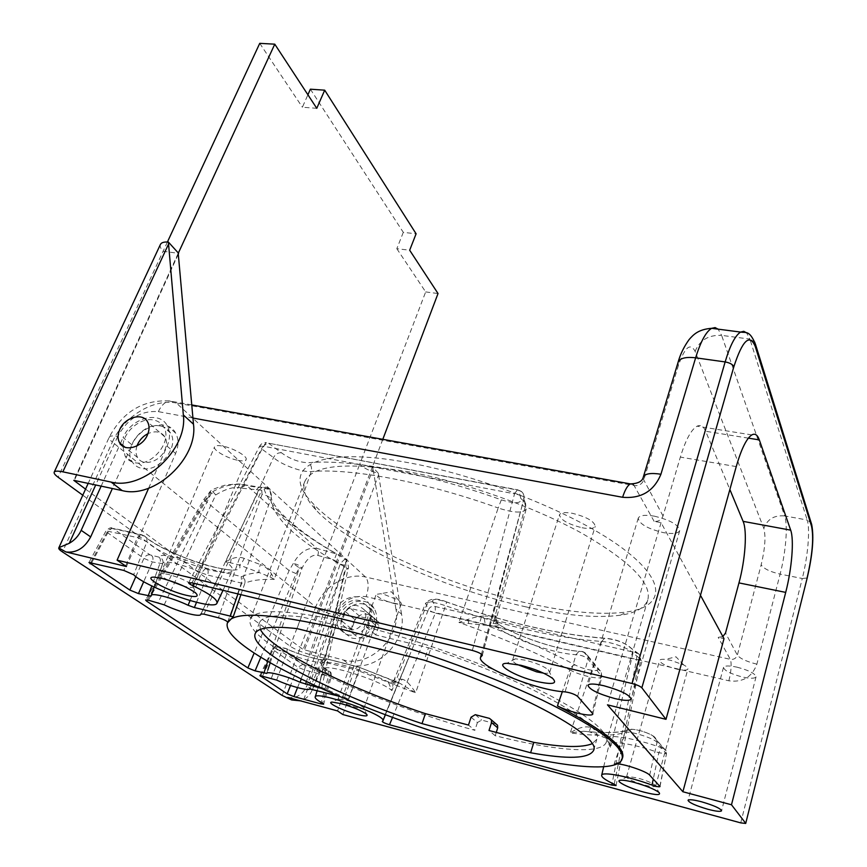 <?xml version="1.0" encoding="UTF-8"?>
<svg xmlns="http://www.w3.org/2000/svg" width="867" height="867" viewBox="0 0 867 867"><rect width="100%" height="100%" fill="white"/><g stroke="black" fill="none" stroke-linecap="round" stroke-linejoin="round"><path stroke-width="0.65" stroke-dasharray="4.33 3.25" d="M432.98 601.85C431.463 598.696 436.003 598.739 446.592 602.001C505.548 622.777 558.977 634.947 606.889 638.524C616.61 639.835 624.034 642.566 629.171 646.728L636.79 652.905L435.212 606.532L432.98 601.85C430.065 601.427 427.897 602.619 426.477 605.426L391.895 690.587L388.243 681.95L397.184 682.383L400.435 683.597L415.64 692.852L445.53 605.708C503.066 625.974 555.118 637.895 601.655 641.472L570.215 732.886L583.513 731.228L589.224 731.781L605.881 738.066L609.263 743.875L610.585 747.506L608.894 744.493C608.981 739.941 635.034 744.092 658.812 752.729L653.263 779.065M659.874 786.282L666.463 753.846L658.812 752.729L661.38 747.722C636.161 738.565 608.179 733.85 605.881 738.066L604.657 737.514L604.093 732.517C608.005 734.631 610.173 739.627 610.585 747.506L632.997 652.992L639.738 658.432L614.194 784.223M660.015 786.575L666.463 753.846L666.159 750.909L666.311 753.618L657.013 742.39C654.26 738.294 628.965 730.447 624.988 732.442C613.608 736.094 595.347 736.235 570.215 732.886C578.191 727.706 585.008 725.885 590.655 727.435L604.093 732.517M661.38 747.722L662.887 747.896L653.523 736.549C651.551 733.623 633.82 728.139 630.959 729.559C621.737 732.626 607.832 733.363 589.224 731.781L590.655 727.435M240.907 594.643L244.808 583.372C250.617 580.424 260.458 579.08 274.308 579.34L271.544 573.943C268.521 569.229 264.793 566.108 260.382 564.59C259.016 568.438 258.637 571.093 259.244 572.567L269.951 576.88L271.544 573.943M227.772 621.932L270.688 499.229C273.874 519.073 298.952 541.832 345.944 567.484L345.575 559.41C344.871 558.933 343.094 560.483 340.211 564.049L344.253 565.186C346.692 562.997 347.374 561.328 346.301 560.169L342.422 557.015C299.061 533.508 271.674 507.39 271.208 497.084L270.688 499.229C269.908 496.921 267.036 495.317 262.062 494.418L218.419 617.781M338.466 696.082L344.427 697.664L354.776 669.552L359.046 671.004L358.862 667.135L397.184 682.383L398.853 682.687L402.321 679.262C406.07 680.129 410.503 684.648 415.64 692.852L359.046 671.004L348.74 699.138L319.089 686.285L345.944 567.484L348.101 568.893L344.958 569.272L344.253 565.186L306.376 681.657M260.869 675.491L273.04 649.676L297.847 667.211L304.588 669.963L328.506 676.206L331.443 676.303L330.457 675.523C325.775 672.705 323.586 670.603 323.879 669.205C323.532 662.377 381.068 680.411 391.895 690.587L393.759 680.617L393.401 681.213L398.853 682.687L359.35 667.341L327.184 659.072C325.634 662.193 302.128 656.146 286.348 648.646L278.264 646.695L302.886 664.328L328.582 670.95C317.322 663.623 319.305 661.055 334.554 663.222C352.956 667.059 370.859 673.301 388.243 681.95L393.434 681.148L395.059 678.948L402.321 679.262M629.171 646.728L638.968 654.032L639.738 658.432L640.843 659.494L638.968 654.032L636.79 652.905L636.562 659.798L435.364 613.099L435.212 606.532C432.167 605.805 429.934 606.802 428.504 609.534L425.632 603.215L393.759 680.617L395.059 678.948M616.079 785.545L640.843 659.494L636.562 659.798L612.156 783.259M319.089 686.285L321.657 687.986L320.281 688.105M344.427 697.664L348.74 699.138M603.67 766.753L609.263 743.875C605.73 735.931 605.784 738.576 604.657 737.514L589.278 731.791L583.513 731.228C603.421 733.168 617.683 732.908 626.288 730.447L624.988 732.442L614.139 763.957L617.304 763.838M614.139 763.957C618.366 762.754 621.075 760.944 622.278 758.538L621.845 759.795M148.625 488.229L167.071 446.147C170.279 438.409 170.322 431.582 167.179 425.654C159.452 410.199 131.123 417.981 123.092 437.532L131.947 444.847L112.385 488.489M101.168 486.084L120.264 443.796M120.405 443.503L123.092 437.532M342.866 714.549L375.303 624.966C377.383 618.832 376.982 613.305 374.111 608.374C366.99 595.542 344.752 600.777 339.615 616.383L312.304 689.698C310.581 694.099 307.698 697.415 303.678 699.658L300.513 700.85M287.746 697.382C296.221 698.672 302.572 694.846 306.82 685.916L334.445 612.113C339.658 596.42 362.038 591.121 369.19 604.028C372.073 608.981 372.463 614.54 370.361 620.718L337.545 710.907M700.471 595.293L661.066 522.66L654.119 521.338C658.443 521.739 661.413 519.951 663.027 515.995L680.346 457.104C685.645 439.829 691.227 429.523 697.09 426.185C700.666 424.527 703.516 426.228 705.651 431.267L729.873 489.53M722.85 636.551L718.179 637.375L723.999 638.654M661.066 522.66L607.464 704.828M529.271 603.573C569.186 612.427 601.687 615.234 626.765 611.983C664.328 606.607 667.915 581.887 621.964 547.879C576.457 513.979 483.526 476.438 409.603 462.913C314.266 444.89 278.535 468.646 312.727 503.239C347.418 541.116 445.53 585.225 529.271 603.573M525.976 606.889C564.71 615.537 596.149 618.323 620.295 615.245C635.641 613.012 644.799 607.919 647.768 599.964C652.103 583.415 630.114 561.166 581.779 533.216C534.17 506.946 465.677 482.551 409.798 472.038C348.014 461.645 313.052 464.712 304.913 481.239C301.889 489.172 305.531 498.698 315.848 509.829C349.26 546.156 444.706 588.996 525.976 606.889M496.271 732.42L495.209 735.725C554.056 750.692 601.904 754.908 606.315 742.098C609.122 731.39 586.558 713.909 538.624 689.666C491.329 666.528 423.421 641.775 366.318 626.993L369.775 617.499L369.635 614.237L367.402 612.481L350.593 608.493C348.306 608.255 346.605 609.328 345.489 611.712L341.999 621.108C286.164 609.382 255.635 608.634 250.411 618.854C240.853 641.385 368.432 701.338 474.878 730.317L468.473 725.061M471.052 717.215L477.414 722.558L481.662 720.109L495.967 723.869M477.414 722.558L474.878 730.317M341.999 621.108L351.688 629.074L355.102 619.786C356.207 617.434 357.919 616.404 360.228 616.697L376.842 620.674L378.987 622.365L379.107 625.562L375.725 634.926L428.471 647.779L424.191 660.145M296.969 628.597L301.467 616.838L351.688 629.074M260.36 629.409L259.58 622.506C262.354 616.209 276.313 614.324 301.467 616.838M428.471 647.779C527.84 680.465 605.935 725.224 596.81 739.28L592.085 743.756M366.318 626.993L375.725 634.926M495.209 735.725L488.999 730.491M126.43 566.552L175.611 453.484C178.775 445.811 178.786 439.027 175.654 433.132C167.938 417.775 139.836 425.437 131.947 444.847M517.1 664.436C513.817 662.507 512.332 661.001 512.646 659.906L515.518 658.833L525.532 660.199C535.676 662.843 543.23 665.997 548.193 669.66L552.767 678.547M543.522 673.139C547.196 673.518 549.266 673.215 549.732 672.207L548.193 669.66M582.093 527.765C589.593 529.108 593.971 528.632 595.228 526.356C594.361 521.284 586.764 516.938 572.426 513.318C564.991 512.029 560.678 512.505 559.475 514.749C560.364 519.832 567.896 524.167 582.093 527.765M654.932 785.036L655.615 786.152C654.802 787.117 651.041 786.737 644.333 785.003C633.528 781.817 627.589 779.119 626.538 776.908L627.741 776.399L637.7 778.035C645.969 780.376 651.713 782.717 654.932 785.036L658.909 792.362M676.65 669.086C683.229 670.505 686.989 670.484 687.921 669.01C688.16 667.969 686.751 666.615 683.705 664.946L670.776 660.307L665.412 659.397C661.954 659.083 660.025 659.419 659.614 660.405C660.416 663.342 666.094 666.235 676.65 669.086M167.916 580.045C162.66 577.346 160.167 575.374 160.449 574.138L162.476 573.51L168.241 574.377C179.025 577.368 187.099 580.923 192.441 585.062L193.33 586.807C192.723 587.728 190.079 587.642 185.408 586.536L183.739 586.114M238.013 460.344C242.608 461.201 245.307 460.951 246.087 459.597C248.135 456.562 233.18 447.946 222.494 446.082C217.964 445.259 215.309 445.519 214.55 446.852C212.567 449.962 227.447 458.459 238.013 460.344M363.457 707.494L363.912 708.35C363.403 709.033 360.856 708.762 356.272 707.57C345.521 704.307 339.42 701.511 337.957 699.181L345.5 699.94C354.029 702.433 360.011 704.947 363.457 707.494L366.6 714.256M393.705 603.41C398.213 604.407 400.792 604.397 401.41 603.378L398.56 600.159L383.821 594.328L380.591 593.743L376.202 594.372C377.34 597.417 383.171 600.419 393.705 603.41M267.708 661.499L299.397 567.928L301.987 568.275C300.394 565.804 297.479 564.222 293.263 563.528L299.397 567.928L296.135 573.607L260.783 657.359M270.157 662.919L301.987 568.286C306.918 558.435 312.196 554.143 317.831 555.4C318.742 552.268 318.449 549.938 316.954 548.41C307.655 547.023 299.754 552.051 293.263 563.528L289.112 570.573L254.139 653.133M266.733 673.377L267.838 670.007M147.184 599.953L204.807 500.454L210.128 493.171L210.638 491.036C211.971 490.939 213.661 492.25 215.72 494.97L209.38 492.033L210.128 493.171C223.101 485.325 235.26 482.724 246.629 485.347L316.954 548.41L336.504 553.97L342.422 557.015L346.301 560.169C348.469 565.414 349.065 568.329 348.101 568.893L321.657 687.986M296.135 573.607L289.112 570.573L204.807 500.454L204.189 498.948L206.931 499.067L211.266 493.258L158.065 602.641M164.199 604.852L215.72 494.97C226.395 488.392 235.206 486.149 242.164 488.229L245.263 484.881L246.629 485.347C253.706 487.026 259.331 487.655 263.503 487.221C269.128 507.228 293.469 529.477 336.504 553.97L334.185 560.071L340.211 564.049L301.196 679.175M201.122 613.836L258.778 490.408L262.029 487.482C265.562 486.42 268.206 487.427 269.984 490.494L269.225 489.378C267.274 488.088 264.771 488.381 261.736 490.245L242.164 488.229M200.949 613.934L222.028 569.576L200.992 613.901M262.062 494.418L261.736 490.245L203.973 614.15M269.984 490.494L271.208 497.073C271.707 495.198 271.046 492.629 269.225 489.367L269.225 489.367C267.242 487.243 264.847 486.604 262.029 487.482L259.027 487.059L263.503 487.221L269.984 490.494M318.644 687.368L344.958 569.272M329.98 671.784L330.457 675.523L322.546 703.224M392.556 717.388L435.364 613.099C431.452 611.723 429.165 610.531 428.504 609.534L382.358 721.398M328.192 671.091L328.506 676.206L321.158 702.443M271.36 678.189L281.905 650.857L275.262 649.155L272.509 648.852L273.04 649.676C274.275 647.356 276.02 646.359 278.264 646.695M276.638 680.086L286.999 652.688L281.905 650.857L284.463 648.072L285.33 648.278M358.862 667.135L357.204 666.647L354.776 669.552L321.473 661.543L313.431 680.129M287.053 648.982L286.999 652.688C300.361 659.007 320.248 664.155 321.473 661.543L321.592 661.304C323.846 658.953 325.645 658.161 326.978 658.92L324.464 661.781L312.629 689.189M501.332 499.858L498.178 507.997C425.773 481.879 351.016 468.017 311.177 471.55C302.29 472.504 280.995 464.604 273.517 457.559L261.953 449.139C263.741 445.584 265.898 443.601 268.412 443.167L517.382 489.757L518.943 490.321L520.753 498.373C521.912 503.586 515.442 504.074 501.332 499.858C426.51 472.84 349.26 458.762 308.305 462.75C298.812 462.328 289.86 459.001 281.428 452.758L268.412 443.167L518.943 490.321C522.942 492.055 524.589 494.97 523.885 499.067L526.171 509.102C523.083 513.372 513.752 513.004 498.178 507.997L458.914 622.408L486.951 625.454C484.664 623.481 484.003 620.371 484.989 616.134C481.109 615.787 475.409 616.892 467.887 619.45L458.914 622.408C501.646 637.7 538.613 653.534 569.814 669.909L562.347 691.628M468.7 623.156L467.887 619.45M575.189 664.946C572.892 665.119 571.104 666.777 569.814 669.909C580.619 675.827 601.644 680.27 601.828 676.596L588.064 659.148C585.398 656.568 581.389 655.084 576.024 654.693C550.653 653.469 502.112 635.24 493.03 623.416L496.683 617.369L495.664 615.906C494.884 620.187 496.379 623.308 500.161 625.291L498.417 624.121L493.03 623.416L525.435 506.111L525.467 502.697L526.171 509.102L496.683 617.369C495.946 619.179 496.531 621.433 498.417 624.121C513.979 635.208 557.373 650.033 578.993 651.312L581.703 651.551C559.302 650.369 519.842 637.624 500.161 625.291C497.409 626.212 493.009 626.267 486.951 625.454C520.688 638.47 550.101 651.637 575.189 664.946C584.109 669.898 601.254 672.694 597.352 668.5L584.109 652.439L581.703 651.551M577.617 696.374L588.064 659.148L587.956 655.951C585.615 652.374 582.624 650.835 578.993 651.312L576.024 654.693L565.1 691.866M482.312 655.333L523.896 499.024C524.578 494.027 522.4 490.939 517.382 489.757L514.554 493.822C520.352 494.905 523.462 496.639 523.896 499.024L482.236 654.997M496.065 623.709L495.61 619.753M244.18 558.402C240.452 556.82 236.117 557.015 231.175 558.977L225.745 561.632L239.303 564.97C240.853 564.319 242.478 562.13 244.18 558.402L260.382 564.59M269.951 576.88L274.308 579.34L311.177 471.55C312.142 467.779 311.177 464.842 308.305 462.75M237.981 593.938L241.73 583.144L244.808 583.372C245.545 580.348 244.537 578.105 241.795 576.653C245.74 574.572 251.56 573.217 259.244 572.567L239.303 564.97C248.157 581.237 163.224 554.967 144.171 535.752L113.382 528.642L150.013 554.869L159.734 557.318C158.639 552.008 185.971 558.337 205.761 568.134L241.795 576.653M196.516 602.327L207.581 575.049L241.73 583.144L241.178 576.609M190.046 600.603L201.512 572.859L207.581 575.049C208.535 572.09 208.329 569.933 206.975 568.579M281.428 452.758C278.047 452.531 275.413 454.135 273.517 457.559L225.745 561.632C231.153 565.652 233.331 568.633 232.28 570.573C229.04 579.579 162.021 556.982 146.935 541.842L137.387 537.573L106.023 530.842L107.031 532.327L143.911 558.391L152.408 561.968L162.747 563.68L151.031 596.041M159.149 557.34C160.568 558.684 160.796 560.819 159.842 563.723L151.812 585.908M140.617 534.527L137.387 537.573L123.829 570.443M223.003 590.329L232.28 570.573C231.717 569.218 235.445 571.83 210.952 566.454C188.486 560.732 158.477 547.337 146.87 538.006L146.935 541.842L133.637 574.756M188.703 582.7L259.666 446.158L262.929 446.126L266.353 442.538C263.373 442.452 261.151 443.655 259.666 446.158L261.953 449.139L193.731 583.263M472.342 650.445L514.554 493.822L262.929 446.126L191.986 582.852M230.589 562.38L231.175 558.977M654.336 516.158C670.408 520.102 678.861 524.947 679.695 530.691C678.113 533.595 672.673 534.235 663.353 532.62C647.465 528.707 639.098 523.874 638.253 518.119C639.748 515.269 645.102 514.619 654.336 516.158M737.004 667.167C748.882 670.321 755.233 673.54 756.046 676.834C754.897 678.633 750.345 678.688 742.39 676.997C730.61 673.865 724.324 670.657 723.501 667.362C724.584 665.574 729.082 665.52 737.004 667.167M160.46 244.364C159.658 246.174 160.547 248.493 163.104 251.311L178.591 253.305M82.788 495.209L290.109 646.208C295.17 649.502 302.106 652.374 310.895 654.813L349.585 664.696C375.628 672.662 407.392 641.613 401.562 614.204L395.926 609.057C401.746 636.66 369.656 667.98 343.43 659.982L303.157 649.524L85.562 489.14M122.865 446.191L125.108 456.107C127.265 459.553 130.451 461.743 134.667 462.653C151.812 467.172 172.934 441.054 163.69 427.019C161.479 423.259 158.13 420.928 153.643 420.04C140.844 417.125 123.732 431.311 122.908 445.551M382.802 439.331L372.409 466.76L373.059 468.852L304.469 650.066M310.375 89.193L403.296 232.356L416.106 233.797M403.296 232.356L396.815 248.699L409.668 250.216M316.769 108.31L302.388 107.237L307.904 94.774M259.742 43.35L302.388 107.237M167.418 242.012L58.111 477.229M396.815 248.699L425.675 291.919L359.697 464.344C363.869 468.245 370.068 471.204 378.294 473.241L378.586 474.921L310.895 654.813M401.562 614.204L378.586 474.921M395.926 609.057L373.059 468.852M378.294 473.241L372.409 466.76L359.697 464.344L290.109 646.208M374.826 628.683C368.475 639.109 361.387 640.865 353.573 633.961C351.623 630.818 351.33 627.274 352.685 623.33C359.144 612.882 366.264 611.202 374.035 618.323C375.855 621.39 376.115 624.847 374.826 628.683M363.934 604.169C349.845 600.062 334.792 620.631 343.473 632.314L351.525 637.949C365.473 642.198 380.624 621.932 372.387 610.216L363.934 604.169M359.957 600.69C345.803 596.572 330.641 617.25 339.344 628.987L347.439 634.644C361.452 638.903 376.712 618.518 368.442 606.759L359.957 600.69M364.964 620.284C358.494 630.851 351.308 632.65 343.419 625.671C341.457 622.495 341.175 618.908 342.563 614.909C349.141 604.321 356.359 602.608 364.205 609.794C366.037 612.904 366.297 616.404 364.964 620.284M425.675 291.919L438.03 293.534M160.514 426.044C143.337 421.796 122.594 447.881 132.25 461.862C134.407 465.308 137.571 467.486 141.765 468.397C158.824 472.916 179.74 446.982 170.506 433.012C168.306 429.263 164.979 426.943 160.514 426.044M136.997 445.887C135.512 450.331 135.718 454.232 137.625 457.581C142.556 466.912 160.113 461.97 164.936 449.81C166.941 444.966 166.952 440.685 164.958 436.968C161.175 431.549 155.518 430.444 147.964 433.652M601.655 641.472C611.398 641.894 629.702 648.635 632.997 652.992L632.726 649.621C626.072 642.956 616.708 639.152 604.646 638.199L601.655 641.472M666.138 750.876L662.887 747.896M649.676 775.141L657.013 742.39L656.861 739.627L654.086 736.571C650.824 734.262 644.008 731.694 642.815 731.455C641.688 730.968 634.633 729.19 630.71 729.223L626.288 730.447L630.959 729.559M446.592 602.001L446.689 601.969C436.892 597.797 429.869 598.219 425.632 603.215C427.865 601.254 434.497 602.077 445.53 605.708L446.689 601.969C505.114 622.495 557.774 634.568 604.646 638.199L606.889 638.524M192.929 418.024L158.347 411.641C141.05 410.362 127.503 418.642 117.695 436.48C112.862 435.581 110.044 435.798 109.242 437.152C108.754 438.312 109.795 439.948 112.374 442.062L62.478 551.932M117.695 436.48L95.738 484.913M158.347 411.641C161.24 405.485 164.914 401.909 169.379 400.912L176.315 403.003C153.394 398.387 123.439 416.724 112.374 442.062L315.74 607.03C323.163 586.46 346.572 572.328 365.516 577.01L730.307 659.332C733.785 659.765 736.126 658.367 737.34 655.149L761.172 564.818C765.052 548.594 765.94 536.456 763.816 528.393L695.117 351.373C690.381 342.378 684.8 347.125 678.362 365.625L643.78 479.96C642.057 484.1 638.936 485.986 634.395 485.607L176.315 403.003L365.516 577.01C368.778 581.161 368.995 587.707 366.167 596.659L728.876 680.812C742.748 682.611 752.079 677.062 756.869 664.165L780.116 574.106C769.994 571.776 763.686 568.687 761.172 564.818M282.165 695.432L315.74 607.03C320.378 610.335 326.87 613.099 335.204 615.321C341.912 601.189 352.23 594.968 366.167 596.659M303.678 699.658L335.204 615.321M740.743 822.881L802.278 578.495L780.116 574.106C785.86 552.246 788.049 525.044 784.657 515.93C774.264 515.02 767.317 519.17 763.816 528.393M312.304 689.698L306.82 685.916M339.615 616.383L334.445 612.113M375.303 624.966L370.361 620.718M807.188 577.996L802.278 578.495C807.914 556.473 810.277 529.13 807.199 520.016L784.657 515.93L721.615 335.366L749.879 339.095L746.595 332.852M754.778 342.205L749.879 339.095L807.199 520.016L811.198 522.909M695.117 351.373C699.756 340.135 708.588 334.803 721.615 335.366L718.071 329.135M678.048 362.373L678.362 365.625M663.027 515.995L643.78 479.96L643.26 477.283M756.869 664.165C746.563 661.575 740.05 658.573 737.34 655.149L725.516 633.008M728.876 680.812C731.325 670.646 731.791 663.483 730.307 659.332L718.179 637.375M654.119 521.338L633.365 484.263M736.246 466.587L680.346 457.104M748.373 438.138L705.651 431.267M345.489 611.712L355.102 619.786M350.593 608.493L360.228 616.697M369.775 617.499L379.107 625.562M367.402 612.481L376.842 620.674M489.476 718.385L495.707 723.793M475.289 714.679L481.662 720.109M167.071 446.147L175.611 453.484M148.398 600.213L206.931 499.067M317.831 555.4L334.185 560.071M256.329 489.822L259.027 487.059L245.263 484.881C242.684 483.548 235.694 483.71 224.304 485.368C215.471 488.186 210.919 490.072 210.638 491.036L204.189 498.948L145.623 600.007M358.017 666.842L327.78 659.126M317.235 690.414L323.922 669.096C325.819 669.324 320.183 665.661 329.948 671.752L328.582 670.95M297.544 687.618L304.588 669.963L304.241 664.881M302.886 664.328L297.847 667.211L290.521 685.494M262.679 675.87L275.262 649.155L277.83 646.381M259.894 675.577L272.52 648.841C274.731 646.37 276.508 645.547 277.863 646.37L278.708 646.587M327.184 659.072C324.778 658.411 322.914 659.148 321.603 661.283L321.993 660.383C320.757 659.646 299.267 655.387 287.031 648.96L286.348 648.646M666.159 750.909L653.523 736.549M592.865 713.844L601.828 676.596L601.113 671.925L601.232 675.046L592.161 712.273M587.956 655.951L601.113 671.925L597.352 668.5M495.664 615.906L484.989 616.134M587.934 655.896L584.109 652.439M520.753 498.373L525.467 502.697L523.809 499.338L481.423 654.173M154.163 587.035L162.801 563.312C163.245 559.551 185.484 564.981 201.512 572.859L205.761 568.134M162.974 562.813C163.234 560.234 162.151 558.402 159.734 557.318M151.703 555.584C153.134 556.939 153.361 559.063 152.408 561.968L143.716 581.649M135.848 576.588L143.911 558.391C145.439 555.725 147.477 554.555 150.013 554.869M113.382 528.642C110.77 528.339 108.657 529.564 107.031 532.327L90.818 562.466M91.739 562.661L108.776 530.994L112.06 527.992M144.171 535.752L146.87 538.006L140.66 534.516L113.729 528.371M140.66 534.516L142.264 534.896M343.43 659.982L349.585 664.696M178.147 254.605L74.356 480.329M178.125 254.324L74.204 480.296M372.409 466.76L303.157 649.524M191.737 404.932L169.379 400.912C142.86 399.72 122.821 411.792 109.242 437.152L88.217 483.298M374.111 608.374L369.19 604.028M751.808 434.92L697.09 426.185M620.295 615.245L626.765 611.983M315.848 509.829L312.727 503.239M304.913 481.239L250.411 618.854M255.245 633.517L259.58 622.506M593.624 750.128L596.81 739.28M369.613 614.226L378.987 622.365M647.768 599.964L606.315 742.098M175.654 433.132L167.179 425.654M515.518 658.833L506.827 663.309M549.732 672.207L595.228 526.356M512.646 659.906L559.475 514.749M627.741 776.399L620.739 780.213M655.615 786.152L687.921 669.01M626.538 776.908L659.614 660.405M683.705 664.946L675.957 656.796L665.412 659.397M162.476 573.51L153.882 577.14M192.441 585.062L196.018 593.331M193.33 586.807L246.087 459.597M160.449 574.138L214.55 446.852M338.921 698.813L332.159 702.086M363.912 708.35L401.41 603.378M337.957 699.181L376.202 594.372M398.56 600.159L391.385 591.749L380.591 593.743M385.403 714.755L408.964 657.338L382.282 721.463M329.948 671.752C330.901 671.871 331.4 673.388 331.443 676.303L323.662 704.145M287.031 648.96L277.863 646.37M309.627 688.918L313.551 679.869M151.042 596.138L162.963 562.867M112.103 527.992C110.965 527.19 108.939 528.133 106.023 530.842L88.965 562.52M679.695 530.691L631.143 698.975M638.253 518.119L587.956 685.331M756.046 676.834L721.572 810.764M723.501 667.362L688.04 800.349M178.223 253.337L73.803 480.34M343.473 632.314L339.344 628.987M372.387 610.216L368.442 606.759M343.419 625.671L353.573 633.961M364.205 609.794L374.035 618.323M132.25 461.862L125.108 456.107M170.506 433.012L163.69 427.019M137.625 457.581L124.913 447.188M164.958 436.968L147.574 421.882"/><path stroke-width="1.3" d="M612.156 783.259L611.809 785.09L616.079 785.545L614.194 784.223C605.719 780.257 601.535 777.298 601.655 775.336C601.568 771.229 628.629 776.333 652.006 785.079L653.263 779.065M617.304 763.838C625.931 764.347 647.042 771.717 649.676 775.141L660.015 786.575C659.191 787.106 656.514 786.607 652.006 785.079M340.764 629.084C270.049 612.839 232.237 610.877 227.338 623.178C220.359 649.015 369.472 716.489 487.297 747.571C556.278 766.341 615.158 773.494 621.845 759.795C626.288 748.319 599.834 728.453 542.493 700.211C485.921 673.323 404.867 644.712 340.764 629.084M227.425 622.939L233.234 616.784L240.907 594.643M807.166 577.606C812.422 554.761 813.885 537.659 811.555 526.28L755.233 346.388C749.673 333.405 742.553 340.157 733.872 366.643L641.851 687.824C640.247 686.241 636.985 684.811 632.076 683.51L117.099 560.169L126.43 566.552L65.925 551.965L58.783 547.901C58.447 548.735 59.671 550.09 62.478 551.932L282.165 695.432L291.659 699.951L287.746 697.382L337.545 710.907L342.866 714.549L740.743 822.881L745.707 823.444L807.188 577.996C812.628 554.663 814.124 536.792 811.653 524.383L811.198 522.909M641.851 687.824L665.997 719.328L607.464 704.828L682.893 791.755L723.999 638.654L700.471 595.293M745.631 823.216L731.488 804.771L682.893 791.755M536.521 681.419C514.944 676.379 493.442 663.493 506.827 663.309L520.85 665.271C535.167 669.031 545.798 673.464 552.767 678.547C557.741 683.9 552.322 684.854 536.521 681.419M644.008 792.167C628.64 788.125 613.728 780.528 620.739 780.213C623.536 780.051 628.174 780.831 634.677 782.543C646.316 785.86 654.39 789.133 658.909 792.362C661.423 795.364 656.46 795.299 644.008 792.167M186.112 595.25C167.537 590.969 141.982 576.772 153.882 577.14L161.966 578.387C177.161 582.624 188.518 587.598 196.018 593.331C199.128 596.821 195.834 597.461 186.112 595.25M356.521 714.267C342.552 710.615 325.526 702.162 332.159 702.086L341.37 703.69C353.378 707.201 361.788 710.723 366.6 714.256C368.464 716.456 365.094 716.467 356.521 714.267M320.281 688.105L300.09 682.307C287.02 676.141 266.743 670.776 266.722 673.421L255.082 670.863L247.864 667.948L146.534 601.08L145.623 600.007L148.398 600.213L164.199 604.852C178.97 611.896 199.681 617.402 200.797 614.519L200.938 613.955L203.973 614.15L218.419 617.781C223.534 619.298 226.634 620.75 227.696 622.148M611.809 785.09L389.478 724.736C385.165 723.425 382.77 722.33 382.282 721.463L382.867 720.954C388.123 715.665 315.144 689.861 315.165 697.025C314.927 698.314 317.387 700.384 322.546 703.224L323.662 704.145L320.757 703.852L293.967 696.602L287.172 693.871L259.905 675.577L276.638 680.086C289.405 686.025 308.901 691.281 309.627 688.918L338.466 696.082M622.3 758.495C626.819 748.319 605.199 730.794 557.448 705.901C569.511 712.219 592.746 717.486 592.865 713.844L577.617 696.374C574.583 694.153 570.41 692.657 565.1 691.866C537.226 690.685 476.666 666.138 480.556 657.338L482.312 655.354C481.597 653.761 478.27 652.125 472.342 650.445L191.986 582.852L188.703 582.7C188.497 583.274 189.775 584.228 192.55 585.561C209.857 593.852 217.985 599.758 216.923 603.269C214.214 611.202 147.162 588.238 133.637 574.756L123.829 570.443L88.965 562.52L129.866 590.069L138.449 593.592L151.031 596.16L154.163 587.035M233.234 616.784L194.392 607.55L188.106 605.274C172.901 597.948 151.335 592.345 151.053 595.586M614.768 698.553C624.348 700.785 629.8 700.948 631.122 699.073C629.724 694.879 620.696 690.457 604.028 685.786C594.534 683.619 589.17 683.467 587.956 685.331C589.376 689.525 598.317 693.936 614.768 698.553M707.862 809.269C716.001 811.382 720.575 811.88 721.572 810.764C720.466 808.38 713.801 805.389 701.587 801.802C693.481 799.721 688.972 799.233 688.04 800.349C689.167 802.734 695.768 805.703 707.862 809.269M112.385 488.489L90.677 536.901C84.522 548.15 76.274 553.168 65.925 551.965M59.173 547.543L69.262 543.295C74.562 540.282 78.529 535.969 81.173 530.344L101.168 486.084M117.099 560.169L148.625 488.229M300.513 700.85L291.659 699.951M731.488 804.771L785.708 592.389L738.966 582.906C745.317 559.692 747.332 530.94 743.106 521.36L729.873 489.53M665.997 719.328L736.246 466.587C741.328 448.976 746.52 438.42 751.808 434.92C755.027 433.175 757.53 434.833 759.319 439.894L790.682 530.16C794.237 539.74 791.831 568.806 785.708 592.389M722.85 636.551L725.516 633.008L738.966 582.906M296.969 628.597L424.191 660.145C523.874 693.004 602.424 737.21 593.472 750.638C588.628 758.733 567.668 759.449 530.615 752.751L422.012 723.62C333.622 694.283 247.702 650.434 255.245 633.517C257.922 627.48 271.826 625.844 296.969 628.597M592.085 743.756C581.876 747.82 562.455 747.354 533.844 742.369L488.999 730.491L491.556 722.59L491.351 719.87L489.476 718.385L475.289 714.679L471.052 717.215L468.473 725.061L425.404 713.649L422.012 723.62M425.404 713.649C347.418 687.683 271.057 650.228 260.36 629.409M533.844 742.369L530.615 752.751M495.967 723.869L497.528 725.224L497.712 727.901L496.271 732.42M543.522 673.139L536.651 671.871L517.1 664.436M183.739 586.114L167.916 580.045M267.708 661.499L263.861 673.193M270.157 662.919L267.838 670.007M305.498 684.258L306.376 681.657M300.09 682.307L301.196 679.175M392.556 717.388L389.478 724.736M321.158 702.443L320.757 703.852M482.236 654.997L482.074 655.625M230.156 616.47L237.981 593.938M194.392 607.55L196.516 602.327M188.106 605.274L190.046 600.603M151.812 585.908L148.159 596.019M193.731 583.263L192.55 585.561M85.562 489.14L73.803 480.34L122.225 490.603L111.106 482.085C143.64 490.744 188.041 449.149 183.338 414.946L168.393 242.066C164.101 241.752 161.457 242.522 160.46 244.364L54.209 472.136C53.732 473.274 55.033 474.964 58.111 477.229L82.788 495.209M168.393 242.066L178.591 253.305L178.125 254.324M111.106 482.085L62.847 471.832C57.84 470.814 54.968 470.911 54.209 472.136M122.225 490.603C154.478 499.251 198.283 458.144 193.482 424.212L178.223 253.348L274.774 44.174L316.769 108.31L324.702 90.179L416.106 233.797L409.668 250.216L438.03 293.534L382.802 439.331M119.722 429.555C117.554 434.605 117.533 439.049 119.668 442.907C124.599 452.357 142.47 447.274 147.455 434.909C149.536 429.989 149.568 425.643 147.574 421.882C142.708 412.215 124.815 417.2 119.722 429.555M122.908 445.551L122.865 446.191M307.904 94.774L310.375 89.193L324.702 90.179M274.774 44.174L259.742 43.35L167.418 242.012M147.964 433.652C143.283 436.058 139.825 439.645 137.593 444.413L136.997 445.887M562.347 691.628L557.448 705.901M90.677 536.901L81.173 530.344M95.738 484.913L69.262 543.295M718.071 329.135L715.058 327.585L711.677 328.311C706.031 331.638 700.688 341.468 695.637 357.811L660.925 474.238C653.924 491.166 641.147 498.839 622.604 497.279L192.929 418.024M678.048 362.373L678.113 362.178C679.988 358.158 685.83 356.705 695.637 357.811L725.137 361.929L632.076 683.51M733.872 366.643C732.648 364.357 729.732 362.785 725.137 361.929C730.079 345.434 735.227 335.486 740.591 332.072L743.778 331.313L746.595 332.852M755.233 346.388L754.778 342.205M622.604 497.279C624.955 489.942 627.535 485.477 630.352 483.894L633.365 484.263M660.925 474.238C650.9 472.71 645.037 473.62 643.347 476.969L643.26 477.283M759.319 439.894L748.373 438.138M790.682 530.16L743.106 521.36M491.556 722.59L497.712 727.901M811.555 526.28L811.653 524.383L755.406 344.101C749.446 329.926 745.999 333.015 740.591 332.072L711.677 328.311C698.282 329.33 693.362 334.695 689.07 339.615C683.955 346.735 680.302 354.256 678.113 362.178L643.347 476.969C642.425 481.337 638.09 483.634 630.352 483.894L191.737 404.932M254.139 653.133L247.864 667.948M146.534 601.08L147.184 599.953M260.783 657.359L255.082 670.863M297.544 687.618L293.967 696.602M290.521 685.494L287.172 693.871M260.501 676.26L260.869 675.491M143.716 581.649L138.449 593.592M135.848 576.588L129.866 590.069M90.818 562.466L90.081 563.81M168.556 244.06L62.847 471.832M183.338 414.946L193.482 424.212M601.655 775.336L603.67 766.753M88.217 483.298L58.783 547.901M745.707 823.444L807.188 577.996M491.351 719.87L497.528 725.224M200.873 614.378L201.122 613.836M382.921 720.791L385.403 714.755M315.165 697.025L317.235 690.414M480.556 657.338L481.423 654.173M217.064 602.977L223.003 590.329M124.913 447.188L119.668 442.907"/></g></svg>
